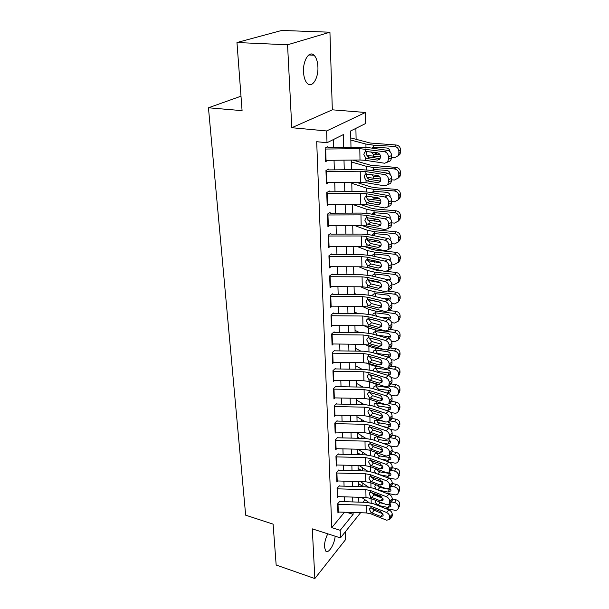 <?xml version="1.0" encoding="UTF-8"?>
<svg xmlns="http://www.w3.org/2000/svg" width="609" height="609" viewBox="0 0 609 609"><rect width="100%" height="100%" fill="white"/><g stroke="black" fill="none" stroke-linecap="round" stroke-linejoin="round"><path stroke-width="0.91" d="M327.802 533.842C325.541 538.257 324.43 542.649 324.475 547.019L325.663 550.97C328.335 554.289 334.539 544.507 335.156 536.209M317.906 66.921C317.632 61.486 316.345 57.589 314.054 55.229C309.349 50.258 302.78 60.519 303.518 71.999C303.838 77.366 305.117 81.187 307.347 83.456C312.143 88.427 318.545 78.211 317.906 66.921M240.997 96.192L208.453 107.785L245.663 515.184L273.098 524.128L276.166 565.038L314.838 578.55L345.585 539.589L345.341 531.779M208.453 107.785L242.077 110.655L236.97 42.523L281.746 30.45L329.933 32.216L287.555 44.784L291.795 127.715L326.614 130.95L365.43 112.482L365.598 123.528L350.632 130.973L350.99 147.279M291.795 127.715L332.324 109.818L329.933 32.216M332.324 109.818L365.43 112.482M362.88 486.576L362.812 483.226M362.576 470.909L362.515 467.75M362.256 454.786L362.203 451.977M361.936 438.351L361.891 435.915M361.609 421.595L361.571 419.54M361.282 404.505L361.244 402.853M360.939 387.08L360.916 385.84M360.589 369.305L360.574 368.498M356.531 161.157L356.509 160.038M356.105 139.309L355.892 128.354M236.97 42.523L287.555 44.784M339.822 501.26L337.622 503.856L337.942 513.052L338.779 512.047M339.297 485.754L337.082 488.304L337.409 497.675L338.277 496.655M338.764 469.942L336.526 472.462L336.861 482.001L337.759 480.981M338.223 453.842L335.955 456.308L336.297 466.037L337.234 465.002M337.675 437.422L335.384 439.843L335.726 449.762L336.701 448.711M337.112 420.682L334.798 423.057L335.148 433.166L336.16 432.108M336.533 403.615L334.196 405.937L334.554 416.251L335.612 415.178M335.947 386.205L333.587 388.473L333.953 398.994L335.064 397.905M335.353 368.445L332.963 370.66L333.336 381.394L334.501 380.298M334.744 350.335L332.324 352.489L332.704 363.436L333.93 362.325M334.12 331.844L331.677 333.938L332.065 345.113L333.351 343.986M333.488 312.973L331.014 314.998L331.41 326.409L332.765 325.267M332.841 293.705L330.337 295.662L330.74 307.317L332.179 306.16M332.179 274.035L329.644 275.923L330.063 287.821L331.585 286.649M331.502 253.938L328.936 255.75L329.362 267.907L330.991 266.719M330.816 233.407L328.213 235.143L328.654 247.566L330.398 246.356M330.108 212.434L327.482 214.086L327.924 226.776L329.804 225.551M329.385 190.998L326.728 192.558L327.178 205.53L329.21 204.289M328.647 169.074L325.952 170.55L326.416 183.819L328.632 182.548M343.674 147.363L343.347 134.604L327.018 142.727L316.688 141.699L331.783 527.645L344.488 512.23M344.549 501.679L344.405 496.845M344.077 486.188L343.918 481.156M343.59 470.392L343.43 465.162M343.095 454.306L342.928 448.863M342.585 437.901L342.418 432.245M342.075 421.177L341.893 415.3M341.55 404.132L341.36 398.027M341.017 386.738L340.819 380.397M340.469 369.001L340.264 362.416M339.913 350.906L339.7 344.062M339.342 332.438L339.129 325.328M338.764 313.589L338.535 306.205M338.17 294.345L337.934 286.679M337.569 274.689L337.325 266.734M336.952 254.623L336.693 246.356M336.32 234.115L336.054 225.536M335.673 213.165L335.399 204.259M335.019 191.751L334.729 182.502M334.341 169.865L334.044 160.258M333.656 147.477L333.412 139.545M327.893 146.662L325.168 148.048L325.64 161.613L328.068 160.319M360.551 512.74L340.454 537.907L312.303 528.863L314.838 578.55M340.454 537.907L340.195 530.31L353.129 514.308L353.083 512.504M331.783 527.645L340.195 530.31M327.018 142.727L326.614 130.95M362.88 502.242L364.936 499.707M351.279 160.091L351.492 169.713M351.766 182.38L351.972 191.645M352.253 204.175L352.451 213.104M352.725 225.497L352.916 234.1M353.182 246.363L353.365 254.638M353.639 266.772L353.814 274.75M354.08 286.755L354.248 294.436M354.514 306.319L354.674 313.719M354.933 325.48L355.093 332.605M355.351 344.245L355.504 351.104M355.755 362.629L355.907 369.229M356.158 380.648L356.295 386.997M356.547 398.301L356.684 404.422M356.927 415.612L357.057 421.497M357.308 432.58L357.43 438.244M357.673 449.221L357.795 454.672M358.039 465.55L358.153 470.787M358.389 481.559L358.503 486.599M358.739 497.271L358.846 502.12M352.809 501.938L352.687 497.096M352.413 486.424L352.284 481.392M352.002 470.62L351.865 465.383M351.591 454.52L351.446 449.069M351.165 438.099L351.02 432.443M350.731 421.359L350.586 415.483M350.297 404.3L350.137 398.187M349.848 386.89L349.68 380.541M349.391 369.138L349.216 362.538M348.919 351.02L348.744 344.169M348.447 332.529L348.264 325.419M347.96 313.665L347.769 306.274M347.465 294.398L347.267 286.725M346.955 274.728L346.749 266.757M346.437 254.631L346.224 246.363M345.904 234.107L345.684 225.513M345.364 213.135L345.136 204.213M344.816 191.69L344.572 182.434M344.252 169.774L344.001 160.159M346.551 512.298L353.129 514.308M325.206 149.045L359.805 148.649L384.485 151.71L387.606 150.362C390.019 150.986 391.351 152.714 391.595 155.546L388.489 156.916C388.238 154.077 386.898 152.341 384.485 151.71M327.924 147.545L360.147 147.172L368.711 147.675L387.606 150.362M325.602 160.342L360.003 160L365.712 160.365L384.545 163.227L387.514 162.123L388.496 159.223L388.489 156.916M366.588 151.23L366.138 153.049C366.321 154.937 367.219 156.224 368.833 156.909L369.419 157.061L367.113 158.538L377.443 160.091L379.955 158.995M388.496 159.223L391.602 157.845L391.595 155.546M391.602 157.845L390.613 160.73L388.07 161.872M380.153 158.66L369.419 157.061M367.113 158.538L365.674 157.921L363.855 154.488L364.441 152.433L365.575 151.451L377.374 152.76C379.285 153.262 380.351 154.64 380.556 156.901L379.765 159.231L377.443 160.091M366.976 155.478L380.556 156.84M391.602 157.571L394.457 157.754L398.316 155.653L398.857 153.521L400.539 152.06L399.999 154.184L398.164 155.904M350.83 140.055L365.918 144.067L373.332 145.14L394.449 146.426L396.162 145.003C398.826 145.444 400.288 147.043 400.547 149.806L400.539 152.06M350.784 137.908L370.211 143.024L396.162 145.003M380.016 154.793L373.439 154.298L370.889 151.816M371.589 148.086L374.01 147.211L386.54 147.987C388.603 148.314 389.775 149.555 390.057 151.694M400.547 149.806L398.865 151.253L398.857 153.521M398.865 151.253C398.598 148.482 397.129 146.868 394.449 146.426M375.228 152.524L378.417 153.118M325.99 171.517L360.208 171.22L365.88 171.609L384.606 174.6L387.697 173.169C390.08 173.816 391.397 175.529 391.64 178.3L388.565 179.762C388.314 176.983 386.997 175.263 384.606 174.6M328.677 169.911L360.543 169.629L369.008 170.2L387.697 173.169M326.378 182.563L360.406 182.312L366.039 182.723L384.667 185.852L387.651 184.771L388.572 182.015L388.565 179.762M366.824 173.816L366.466 175.415C366.648 177.265 367.531 178.536 369.13 179.229L369.709 179.389L367.433 180.972L377.641 182.67L380.26 181.436M388.572 182.015L391.648 180.546L391.64 178.3M391.648 180.546L390.719 183.286L388.375 184.42M380.404 181.155L369.709 179.389M367.433 180.972L366.009 180.34L364.205 176.953L364.753 175.004L365.91 174.014L377.58 175.499C379.468 176.024 380.518 177.394 380.724 179.602L379.986 181.825L377.641 182.67M326.759 193.487L360.597 193.289L366.207 193.715L384.728 196.973L387.781 195.451C390.141 196.136 391.442 197.826 391.686 200.544L388.641 202.089C388.397 199.364 387.088 197.659 384.728 196.973M329.416 191.789L360.931 191.591L369.305 192.231L387.781 195.451M327.14 204.297L360.787 204.137L366.367 204.586L384.789 207.973L387.788 206.908L388.649 204.289L388.641 202.089M367.06 195.892L366.785 197.293C366.961 199.097 367.844 200.353 369.419 201.061L369.99 201.221L367.737 202.896L377.846 204.738L380.541 203.376M388.649 204.289L391.686 202.736L391.686 200.544M391.686 202.736L390.818 205.347L388.664 206.459M380.648 203.147L369.99 201.221M367.737 202.896L366.336 202.257L364.555 198.922L365.065 197.072L366.237 196.068L377.778 197.727C379.651 198.275 380.686 199.63 380.891 201.792L380.191 203.908L377.846 204.738M327.513 214.985L360.977 214.87L366.527 215.342L384.85 218.852L387.864 217.246C390.202 217.946 391.48 219.628 391.724 222.285L388.717 223.914C388.473 221.25 387.187 219.56 384.85 218.852M330.131 213.188L361.304 213.074L369.587 213.774L387.864 217.246M327.878 225.551L361.167 225.482L366.687 225.977L384.903 229.601L387.918 228.565L388.717 223.914M367.303 217.489L367.098 218.684L370.272 222.582L368.042 224.34L378.037 226.32L380.8 224.835M388.725 226.068L391.732 224.432L391.724 222.285M391.732 224.432L390.909 226.921L388.93 228.002M380.869 224.66L370.272 222.582M368.042 224.34L366.648 223.693L364.89 220.405L365.37 218.646L366.565 217.641L377.976 219.468C379.826 220.032 380.853 221.371 381.051 223.495L380.397 225.505L378.037 226.32M328.243 236.01L361.358 235.98L366.839 236.49L384.964 240.243L387.948 238.553C390.255 239.284 391.526 240.951 391.762 243.554L388.793 245.26C388.55 242.648 387.278 240.974 384.964 240.243M330.839 234.122L361.677 234.084L369.869 234.846L387.948 238.553M328.609 246.348L361.54 246.363L366.999 246.896L385.025 250.756L388.04 249.743L388.793 245.26M367.554 238.606L367.402 239.619L370.538 243.478L368.338 245.328L378.227 247.429L381.036 245.83M388.801 247.368L391.77 245.655L391.762 243.554M391.77 245.655L391.001 248.023L389.189 249.081M381.074 245.701L370.538 243.478M368.338 245.328L366.961 244.666L365.225 241.423L365.666 239.756L366.877 238.743L378.166 240.722C379.993 241.309 381.013 242.641 381.211 244.719L380.595 246.637L378.227 247.429M367.044 177.432L380.678 179M391.64 179.822L394.465 180.028L398.316 177.95L398.819 175.932L400.486 174.372L399.984 176.382L398.263 178.049M351.317 161.933L366.245 166.31L373.583 167.49L394.457 168.959L396.147 167.429C398.788 167.886 400.235 169.462 400.494 172.164L400.486 174.372M352.809 160.076L370.485 165.206L396.147 167.429M379.833 176.968L373.682 176.45L371.368 174.501M373.583 167.49L373.606 169.538L371.627 170.604L374.253 169.523L386.639 170.406C388.74 170.771 389.905 172.035 390.118 174.197L390.11 174.494M400.494 172.164L398.826 173.717L398.819 175.932M398.826 173.717C398.56 171 397.106 169.416 394.457 168.959M374.078 169.515L373.66 170.771M367.166 198.907L380.724 200.666M391.686 201.579L394.48 201.815L398.316 199.76L398.781 197.849L400.425 196.189L399.961 198.092L398.385 199.683M351.789 183.339L366.565 188.067L373.819 189.346L394.472 190.982L396.139 189.361C398.75 189.825 400.182 191.386 400.433 194.027L400.425 196.189M356.372 182.342L370.759 186.894L375.586 187.747L396.139 189.361M379.506 198.633L373.918 198.115L371.939 196.692M373.675 191.378L371.855 192.414L374.482 191.348L386.738 192.322C388.816 192.703 389.966 193.944 390.179 196.068L390.11 196.737M400.433 194.027L398.788 195.679L398.781 197.849M398.788 195.679C398.53 193.023 397.091 191.454 394.472 190.982M374.231 191.333L373.865 192.916M367.334 219.925L380.701 221.851M391.724 222.871L394.487 223.122L398.316 221.097L398.743 219.286L400.372 217.535L399.946 219.339L398.575 220.808M352.253 204.297L366.877 209.351L374.055 210.729L394.48 212.526L396.132 210.813C398.712 211.293 400.128 212.83 400.379 215.419L400.372 217.535M359.394 204.144L371.026 208.126L375.799 209.039L396.132 210.813M378.889 219.796L374.147 219.309L372.655 218.441M373.728 212.747L372.076 213.751L374.71 212.693L386.829 213.767C388.892 214.155 390.026 215.38 390.232 217.459L390.08 218.456M400.379 215.419L398.75 217.162L398.743 219.286M398.75 217.162C398.492 214.558 397.068 213.013 394.48 212.526M374.383 212.678L374.093 214.079M367.531 240.502L380.587 242.572M391.762 243.691L394.495 243.973L398.309 241.971L398.712 240.251L400.319 238.416L399.923 240.129L398.735 241.484M354.56 225.497L367.181 230.179L374.284 231.656L394.495 233.605L396.124 231.801C398.674 232.295 400.075 233.81 400.326 236.345L400.319 238.416M362.005 225.49L371.284 228.9L376.012 229.875L396.124 231.801M373.797 233.658L372.297 234.632L374.307 233.574L386.928 234.739C388.961 235.143 390.08 236.353 390.293 238.385L390.026 239.664M400.326 236.345L398.712 238.172L398.712 240.251M398.712 238.172C398.461 235.63 397.053 234.1 394.495 233.605M375.936 240.258L374.375 240.045L374.398 241.948M389.768 239.444L390.156 239.307M374.55 233.559L374.474 235.79M328.967 256.587L361.723 256.633L367.151 257.188L385.078 261.162L388.032 259.404C390.316 260.157 391.572 261.809 391.808 264.359L388.869 266.141C388.626 263.575 387.362 261.923 385.078 261.162M331.524 254.615L362.035 254.653L370.143 255.468L388.032 259.404M329.324 266.704L361.898 266.795L367.303 267.366L385.132 271.454L388.154 270.465L388.869 266.141M367.707 260.104L370.805 263.925L368.635 265.851L378.41 268.082L381.249 266.384M388.869 268.204L391.808 266.415L391.808 264.359M391.808 266.415L391.085 268.676L389.417 269.688M381.272 266.285L370.805 263.925M368.635 265.851L367.273 265.189L365.552 261.992L365.963 260.401L367.181 259.388L378.356 261.52C380.161 262.121 381.165 263.446 381.363 265.478L380.785 267.305L378.41 268.082M367.76 260.644L380.374 262.837M391.793 264.078L394.503 264.375L398.301 262.403L398.674 260.774L400.265 258.855L398.865 261.725M356.859 246.363L367.478 250.565L374.512 252.134L394.503 254.227L396.116 252.339C398.644 252.849 400.029 254.341 400.273 256.831L400.265 258.855M364.624 246.523L371.536 249.233L376.217 250.269L396.116 252.339M372.099 255.902L372.51 255.064L374.535 254.014L387.012 255.27C389.029 255.681 390.141 256.884 390.346 258.871L389.935 260.393M400.273 256.831L398.674 258.741L398.674 260.774M398.674 258.741C398.431 256.244 397.038 254.737 394.503 254.227M389.174 259.853L390.255 259.617M374.718 254.006L374.87 256.511M329.675 276.722L362.081 276.851L367.455 277.445L385.192 281.632L388.108 279.805C390.369 280.582 391.61 282.218 391.846 284.715L388.938 286.565C388.702 284.053 387.453 282.409 385.192 281.632M332.202 274.674L362.385 274.781L370.417 275.656L388.108 279.805M330.017 286.633L362.256 286.801L367.6 287.41L385.246 291.703L388.268 290.744L388.938 286.565M367.996 280.155L371.064 283.939L368.917 285.948L378.592 288.293L381.447 286.496M388.945 288.582L391.846 286.725L391.846 284.715M391.846 286.725L391.168 288.879L389.638 289.861M381.455 286.436L371.064 283.939M368.917 285.948L367.57 285.271L365.864 282.119L366.26 280.604L367.486 279.6L378.539 281.868C380.328 282.492 381.318 283.802 381.516 285.796L380.968 287.539L378.592 288.293M368.011 280.384L380.016 282.652M391.793 284.022L394.518 284.342L398.286 282.409L398.636 280.856L400.22 278.861L398.971 281.548M353.799 274.256L354.963 274.758M358.876 266.788L367.775 270.525L374.733 272.177L394.51 274.408L396.109 272.444C398.606 272.961 399.976 274.438 400.22 276.882L400.22 278.861M367.798 267.48L376.415 270.236L383.091 270.982M386.814 271.401L396.109 272.444M372.282 276.09L372.723 275.062L374.748 274.02L387.103 275.367C389.098 275.786 390.194 276.973 390.399 278.922L389.821 280.658M400.22 276.882L398.644 278.869L398.636 280.856M398.644 278.869C398.393 276.425 397.015 274.933 394.51 274.408M386.745 279.485L390.346 279.501M374.885 274.012L375.334 276.813M330.36 296.438L362.431 296.644L367.745 297.268L385.299 301.661L388.192 299.773C390.422 300.564 391.648 302.186 391.884 304.637L389.006 306.555C388.77 304.097 387.537 302.467 385.299 301.661M332.864 294.314L362.736 294.49L370.675 295.418L388.192 299.773M330.702 306.144L362.606 306.38L367.889 307.027L385.352 311.519L388.375 310.59L389.006 306.555M368.285 299.788L371.323 303.533L369.199 305.619L378.775 308.07L381.622 306.19L371.323 303.533M389.014 308.527L391.884 306.609L391.884 304.637M391.884 306.609L391.244 308.664L389.844 309.6M369.199 305.619L367.859 304.934L366.176 301.82L366.542 300.374L367.783 299.377L378.714 301.79C380.488 302.422 381.47 303.724 381.66 305.672L381.15 307.339L378.775 308.07M368.285 299.727L379.308 302.003M391.747 303.548L394.525 303.899L398.278 302.003L398.606 300.519L400.166 298.448L399.055 300.968M354.225 293.332L356.691 294.452M360.673 286.793L368.064 290.067L374.946 291.81L394.518 294.17L396.101 292.13C398.575 292.663 399.93 294.117 400.174 296.507L400.166 298.448M371.239 288.293L378.143 289.975M387.887 291.14L396.101 292.13M372.48 295.867L372.936 294.642L374.969 293.607L387.195 295.038C389.159 295.472 390.247 296.636 390.453 298.547L389.676 300.473M400.174 296.507L398.606 298.577L398.606 300.519M398.606 298.577C398.362 296.18 396.999 294.71 394.518 294.17M382.894 298.456L390.422 298.973M375.06 293.607L375.928 296.72M331.037 315.744L362.774 316.018L368.034 316.68L385.406 321.27L388.268 319.314C390.476 320.128 391.694 321.735 391.914 324.14L389.075 326.119C388.846 323.706 387.621 322.092 385.406 321.27M333.511 313.544L363.071 313.787L370.934 314.762L388.268 319.314M331.372 325.252L362.941 325.556L368.179 326.234L385.459 330.923L388.481 330.025L389.075 326.119M368.567 319.017L371.574 322.724L369.473 324.879L378.95 327.436L381.79 325.48L371.574 322.724M389.082 328.053L391.922 326.066L391.914 324.14M391.922 326.066L391.321 328.03L390.034 328.929M369.473 324.879L368.148 324.186L366.481 321.118L366.824 319.74L368.064 318.743L378.889 321.286C380.648 321.94 381.615 323.219 381.805 325.137L381.325 326.736L378.95 327.436M368.582 318.69L376.583 320.669M391.663 322.671L394.533 323.044L398.263 321.187L400.121 317.632L399.123 319.991M354.636 312.021L358.244 313.749M362.271 306.38L368.338 309.212L375.159 311.032L394.533 313.521L396.094 311.405C398.545 311.945 399.885 313.391 400.121 315.728L400.121 317.632M388.595 310.445L396.094 311.405M372.7 315.226L373.142 313.818L375.174 312.798L387.278 314.305C389.227 314.746 390.3 315.896 390.506 317.769L389.486 319.862M400.121 315.728L398.575 317.868L398.575 319.778M398.575 317.868C398.332 315.523 396.984 314.069 394.533 313.521M379.574 317.03L390.491 318.058M375.243 312.79L376.491 316.071M331.699 334.653L363.109 334.996L368.323 335.688L385.512 340.469L388.336 338.452C390.529 339.282 391.732 340.88 391.952 343.232L389.143 345.273C388.915 342.913 387.705 341.306 385.512 340.469M334.143 332.385L363.406 332.689L371.185 333.717L388.336 338.452M332.027 343.963L363.276 344.344L368.46 345.044L385.566 349.916L388.58 349.056L389.143 345.273M368.841 337.843L371.817 341.52L369.739 343.742L379.118 346.399L381.942 344.374L371.817 341.52M389.143 347.168L391.96 345.12L391.952 343.232M391.96 345.12L391.389 347.001L390.209 347.861M369.739 343.742L368.43 343.042L366.778 340.012L367.105 338.695L368.354 337.713L379.064 340.378C380.8 341.04 381.759 342.319 381.95 344.199L381.493 345.722L379.118 346.399M391.549 341.383L394.541 341.801L398.256 339.982L400.067 336.419L399.177 338.634M371.026 338.132L372.959 338.673M355.047 330.344L359.653 332.651M363.733 325.579L368.62 327.969L375.365 329.865L394.541 332.476L396.086 330.284C398.507 330.839 399.839 332.263 400.075 334.562L400.067 336.419M389.395 329.378L396.086 330.284M372.929 334.059L373.347 332.598L375.38 331.593L387.362 333.176C389.288 333.625 390.354 334.767 390.552 336.602L389.25 338.825M400.075 334.562L398.545 336.769L398.537 338.634M398.545 336.769C398.301 334.463 396.969 333.032 394.541 332.476M375.395 332.034L377.07 334.958L378.524 335.49L390.552 336.747M332.347 353.182L363.444 353.585L368.597 354.309L385.611 359.272L388.413 357.194C390.575 358.046 391.77 359.622 391.99 361.936L389.204 364.03C388.976 361.716 387.781 360.125 385.611 359.272M334.76 350.837L363.733 351.21L371.429 352.276L388.413 357.194M332.666 362.302L363.603 362.743L368.734 363.482L385.664 368.521L388.671 367.691L389.204 364.03M369.107 356.295L372.053 359.934L369.998 362.218L379.285 364.974L382.087 362.895L372.053 359.934M389.212 365.887L391.99 363.786L391.99 361.936M391.99 363.786L391.458 365.583L390.377 366.397M369.998 362.218L368.704 361.51L367.075 358.526L367.379 357.27L368.628 356.295L379.232 359.074C380.952 359.752 381.904 361.015 382.087 362.865L381.653 364.319L379.285 364.974M391.389 359.713L394.548 360.178L398.24 358.397L400.022 354.834L399.222 356.904M355.443 348.302L360.931 351.172M365.164 344.443L368.887 346.346L375.57 348.31L384.355 349.574M387.164 349.977L394.548 351.043L396.086 348.782C398.476 349.353 399.793 350.761 400.029 353.007L400.022 354.834M390.11 347.929L396.086 348.782M373.157 352.398L373.553 350.997L375.586 350.008L387.438 351.667C389.349 352.116 390.407 353.25 390.605 355.047L390.384 356.098L388.93 357.384M400.029 353.007L398.514 355.283L398.507 357.11M398.514 355.283C398.271 353.022 396.954 351.606 394.548 351.043M375.593 350.312L377.253 353.197L378.691 353.73L390.605 355.07M332.986 371.33L363.763 371.802L368.871 372.556L385.718 377.687L388.481 375.555C390.628 376.423 391.808 377.991 392.029 380.252L389.265 382.406C389.044 380.13 387.857 378.562 385.718 377.687M335.369 368.925L364.053 369.351L371.673 370.47L388.481 375.555M333.298 380.267L363.923 380.77L369.001 381.538L385.763 386.753L388.763 385.946L389.265 382.406M369.374 374.444L372.289 377.976L370.257 380.32L379.453 383.175L382.224 381.036L372.289 377.976M389.273 384.226L392.029 382.064L392.029 380.252M392.029 382.064L391.518 383.784L390.529 384.561M370.257 380.32L368.97 379.613L367.356 376.659L367.646 375.456L368.894 374.497L379.399 377.39C381.097 378.082 382.041 379.338 382.224 381.15L381.813 382.543L379.453 383.175M391.191 377.671L394.563 378.189C396.299 378.379 397.525 377.793 398.225 376.438L398.476 375.22L399.976 372.875L399.253 374.824M355.831 365.91L362.096 369.32M366.595 362.994L369.153 364.357L375.768 366.39L381.333 367.235M388.093 368.255L394.556 369.229L396.078 366.915C398.446 367.486 399.748 368.879 399.984 371.087L399.976 372.875M390.75 366.116L396.078 366.915M373.378 370.371L373.751 369.031L375.783 368.049L387.522 369.785C389.41 370.242 390.46 371.361 390.651 373.127L390.445 374.124L388.397 375.525M399.984 371.087L398.476 373.424L398.476 375.22M398.476 373.424C398.248 371.208 396.939 369.808 394.556 369.229M375.791 368.232L377.435 371.079L378.859 371.612L390.651 373.02M333.603 389.121L364.083 389.653L369.138 390.43L385.809 395.721L388.557 393.536C390.674 394.426 391.838 395.979 392.059 398.202L389.334 400.41C389.113 398.179 387.941 396.619 385.809 395.721M335.962 386.654L364.365 387.134L371.909 388.291L388.557 393.536M333.915 397.883L364.235 398.446L369.267 399.238L385.862 404.604L388.854 403.843L389.334 400.41M369.648 392.295L372.518 395.667L370.508 398.065L379.613 401.004L382.345 398.819L372.518 395.667M389.334 402.191L392.059 399.976L392.059 398.202M392.059 399.976L391.579 401.628L390.674 402.359M370.508 398.065L369.237 397.35L367.638 394.434L367.912 393.285L369.161 392.333L379.559 395.332C381.242 396.04 382.178 397.289 382.353 399.062L381.965 400.402L379.613 401.004M390.948 395.256L394.571 395.842C396.307 396.04 397.517 395.469 398.21 394.13L398.446 392.957L399.93 390.559L399.283 392.386M356.212 383.183L363.17 387.118M368.095 381.287L375.959 384.112L378.669 384.545M388.633 386.121L394.563 387.058L396.071 384.682C398.415 385.261 399.702 386.639 399.938 388.808L399.93 390.559M391.328 383.936L396.071 384.682M373.743 388.869L373.949 386.707L375.981 385.741L387.598 387.537C389.471 388.009 390.506 389.105 390.696 390.841L390.498 391.8L386.974 393.041M399.938 388.808L398.446 391.199L398.446 392.957M398.446 391.199C398.217 389.029 396.923 387.644 394.563 387.058M375.981 385.794L377.61 388.603L379.026 389.136L390.689 390.628M390.635 412.476L394.579 413.146C396.314 413.351 397.517 412.795 398.195 411.471L398.415 410.352L399.885 407.893L399.298 409.621M356.585 400.121L364.159 404.559M369.808 399.413L376.309 401.514M389.113 403.63L394.571 404.536L396.063 402.1C398.385 402.694 399.664 404.049 399.892 406.173L399.885 407.893M391.732 401.384L396.063 402.1M374.048 406.393L374.147 404.033L376.172 403.082L386.19 404.696M399.892 406.173L398.415 408.631L398.415 410.352M398.415 408.631C398.187 406.492 396.908 405.13 394.571 404.536M385.055 410.002L387.705 410.443L390.559 409.126L390.742 408.205C390.552 406.507 389.532 405.419 387.674 404.947L386.593 404.764M376.149 401.491L376.172 403.082L377.786 405.784L390.727 407.885M390.247 429.345L394.586 430.106C396.314 430.327 397.51 429.787 398.172 428.47L399.306 426.513M356.958 416.739L365.073 421.664M389.615 420.811L394.579 421.664L396.056 419.175C398.355 419.776 399.618 421.116 399.847 423.209L399.839 424.892M391.952 418.474L396.056 419.175M374.383 423.582L374.337 421.017L376.354 420.088L383.472 421.276M399.847 423.209L398.393 425.714L398.385 427.404M398.393 425.714C398.164 423.62 396.893 422.273 394.579 421.664M388.078 422.083C389.745 422.661 390.643 423.712 390.788 425.242L390.613 426.117L387.773 427.404L383.343 426.627M376.339 418.878L376.354 420.088L377.953 422.638L390.75 424.816M334.219 406.561L364.395 407.147L369.397 407.954L385.908 413.404L388.626 411.166C390.719 412.065 391.876 413.61 392.089 415.795L389.395 418.048C389.174 415.856 388.009 414.31 385.908 413.404M336.549 404.033L364.669 404.574L372.145 405.769L388.626 411.166M334.516 415.148L364.547 415.764L369.526 416.586L385.954 422.106L388.938 421.375L389.395 418.048M369.914 409.788L372.746 413.001L370.752 415.46L379.765 418.474L382.46 416.259M389.395 419.791L392.097 417.53L392.089 415.795M392.097 417.53L391.64 419.114L390.811 419.807M382.46 416.229L372.746 413.001M370.752 415.46L369.496 414.729L367.912 411.859L368.171 410.755L369.427 409.819L379.719 412.925C381.386 413.64 382.307 414.874 382.49 416.617L382.117 417.903L379.765 418.474M334.813 423.651L364.7 424.298L369.655 425.128L386.007 430.73L388.687 428.447C390.765 429.36 391.914 430.89 392.127 433.029L389.456 435.336C389.235 433.182 388.085 431.652 386.007 430.73M337.12 421.078L364.966 421.664L372.373 422.897L388.687 428.447M335.11 432.078L364.844 432.748L369.777 433.593L386.053 439.264L389.022 438.564L389.456 435.336M370.181 426.939L372.967 430L370.995 432.504L379.925 435.61L382.574 433.357M389.456 437.041L392.127 434.735L392.127 433.029M392.127 434.735L390.932 436.912M382.566 433.311L372.967 430M370.995 432.504L369.754 431.781L368.186 428.942L368.422 427.883L369.678 426.962L379.871 430.16C381.523 430.898 382.437 432.116 382.612 433.829L382.269 435.054L379.925 435.61M335.399 440.421L364.997 441.122L369.899 441.974L386.098 447.714L388.755 445.385C390.811 446.313 391.945 447.828 392.158 449.937L389.509 452.281C389.296 450.173 388.161 448.65 386.098 447.714M337.683 437.787L365.263 438.427L372.594 439.698L388.755 445.385M335.688 448.681L365.141 449.404L370.028 450.272L386.144 456.08L389.105 455.41L389.509 452.281M370.455 443.755L373.188 446.663L371.231 449.229L380.077 452.403L382.68 450.127M389.516 453.956L392.158 451.604L392.158 449.937M392.158 451.604L391.047 453.682M382.665 450.051L373.188 446.663M371.231 449.229L369.998 448.49L368.445 445.689L368.673 444.677L369.929 443.771L380.024 447.067C381.66 447.805 382.566 449.016 382.741 450.698L382.406 451.878L380.077 452.403M389.714 445.857L394.594 446.747C396.322 446.976 397.51 446.45 398.157 445.149L399.314 443.093M357.316 433.052L365.94 438.45M390.072 437.658L394.586 438.465L396.048 435.922C398.332 436.531 399.58 437.863 399.801 439.911L399.801 441.563M392.089 435.222L396.048 435.922M357.049 420.971L357.94 421.512M374.741 440.452L374.223 438.807L374.527 437.681L376.537 436.767L381.12 437.544M399.801 439.911L398.362 442.469L398.355 444.128M398.362 442.469C398.134 440.414 396.878 439.081 394.586 438.465M388.626 438.99L390.833 441.936L390.674 442.781L387.849 444.037L381.813 442.941M376.529 435.945L378.12 439.173L379.491 439.713L390.78 441.418M335.978 456.864L365.286 457.61L370.15 458.493L386.19 464.363L388.824 461.995C390.856 462.939 391.983 464.439 392.188 466.509L389.57 468.9C389.357 466.821 388.23 465.314 386.19 464.363M338.239 454.185L365.552 454.862L372.815 456.171L388.824 461.995M336.259 464.964L365.43 465.74L370.272 466.631L386.235 472.569L389.181 471.937L389.57 468.9M370.729 460.252L373.401 463.015L371.467 465.626L380.222 468.877L382.779 466.578M389.577 470.544L392.196 468.146L392.188 466.509M392.196 468.146L391.153 470.133M382.749 466.464L373.401 463.015M371.467 465.626L370.242 464.888L368.704 462.117L368.925 461.15L370.173 460.252L380.176 463.639L382.863 467.24L382.551 468.374L380.222 468.877M388.709 461.957L394.602 463.068C396.322 463.312 397.502 462.787 398.141 461.508L399.314 459.361M357.947 449.229L366.763 454.923M390.483 454.185L394.594 454.946L396.048 452.358C398.301 452.967 399.542 454.284 399.763 456.293L399.755 457.915M381.714 449.708L382.619 449.876M392.158 451.642L396.048 452.358M357.407 437.041L359.386 438.29M375.144 457.016L374.428 455.106L374.71 454.025L376.72 453.126L379.019 453.515M399.763 456.293L398.332 458.904L398.332 460.526M398.332 458.904C398.111 456.887 396.862 455.562 394.594 454.946M388.999 455.555L390.879 458.318L390.719 459.125L387.918 460.351L380.435 458.942M376.75 453.134L378.28 455.395L379.643 455.928L390.795 457.709M336.541 472.995L365.575 473.794L370.386 474.693L386.273 480.699L388.885 478.286C390.902 479.237 392.013 480.729 392.219 482.762L389.623 485.19C389.417 483.158 388.298 481.658 386.273 480.699M338.779 470.262L365.834 470.993L373.028 472.333L388.885 478.286M336.823 480.943L365.72 481.765L370.508 482.678L386.319 488.745L389.258 488.144L389.623 485.19M370.995 476.428L373.606 479.055L371.696 481.711L380.366 485.03L382.878 482.716M389.631 486.804L392.226 484.368L392.219 482.762M392.226 484.368L391.26 486.264M382.833 482.564L373.606 479.055M371.696 481.711L370.485 480.965L368.963 478.232L369.168 477.304L370.417 476.421L380.32 479.892L382.985 483.47L382.688 484.558L380.366 485.03M387.08 477.608L394.609 479.077C396.33 479.329 397.494 478.826 398.119 477.555L399.306 475.324M359.249 465.581L367.554 471.1M390.871 470.392L394.602 471.107L396.04 468.473C398.271 469.09 399.504 470.392 399.717 472.371L399.717 473.954M379.765 465.367L382.543 465.893M392.188 467.735L396.04 468.473M357.749 452.814L360.718 454.748M371.749 461.911L373.5 463.053M375.616 473.3L374.626 471.1L374.893 470.057L377.177 469.204M399.717 472.371L398.301 475.02L398.301 476.619M398.301 475.02C398.08 473.041 396.847 471.739 394.602 471.107M389.318 471.815L390.925 474.388L390.772 475.165L387.994 476.36L379.194 474.647M376.948 469.181L378.44 471.305L379.788 471.846L390.811 473.688M337.097 488.821L365.857 489.666L370.63 490.588L386.365 496.716L388.945 494.264C390.948 495.231 392.044 496.708 392.249 498.702L389.684 501.177C389.471 499.174 388.367 497.69 386.365 496.716M339.304 486.043L366.116 486.819L373.241 488.19L388.945 494.264M337.371 496.624L365.994 497.492L370.744 498.428L386.403 504.61L389.334 504.046L389.684 501.177M371.269 492.308L373.812 494.797L371.916 497.492L380.511 500.88L382.97 498.55M389.684 502.752L392.257 500.286L392.249 498.702M392.257 500.286L391.351 502.098M382.901 498.352L373.812 494.797M371.916 497.492L370.721 496.746L369.214 494.044L369.404 493.153L370.653 492.285L380.465 495.84L383.099 499.388L382.817 500.431L380.511 500.88M385.604 492.97L394.617 494.79C396.33 495.048 397.494 494.561 398.103 493.305L399.298 490.999M360.459 481.62L368.308 486.987M391.222 486.302L394.609 486.972L396.033 484.284C398.248 484.916 399.466 486.203 399.679 488.136L399.679 489.697M377.938 480.707L382.361 481.59M392.219 483.538L396.033 484.284M371.353 477.174L375.03 479.603M358.1 468.306L361.959 470.886M376.24 489.347L374.817 486.797L375.075 485.792L376.385 484.977M399.679 488.136L398.278 490.839L398.271 492.407M398.278 490.839C398.058 488.89 396.84 487.603 394.609 486.972M389.631 487.794L390.963 490.161L390.826 490.9L388.062 492.072L378.082 490.062M377.245 485.266L378.6 486.926L379.932 487.466L386.319 488.745M387.537 488.989L390.826 489.37M337.637 504.351L366.131 505.249L370.858 506.186L386.449 512.428L389.006 509.946C390.986 510.921 392.082 512.39 392.28 514.346L389.737 516.851C389.532 514.887 388.435 513.417 386.449 512.428M339.83 501.534L366.39 502.349L373.446 503.75L389.006 509.946M337.911 512.009L366.268 512.923L370.972 513.882L386.494 520.177L389.402 519.644L389.737 516.851M371.551 507.898L374.01 510.243L372.137 512.976L380.648 516.424L383.053 514.095M389.737 518.404L392.287 515.899L392.28 514.346M392.287 515.899L391.442 517.627M382.962 513.844L374.01 510.243M372.137 512.976L370.95 512.23L369.457 509.558L369.64 508.698L370.881 507.853L380.61 511.484L383.221 515.001L382.947 516.006L380.648 516.424M384.264 508.058L394.624 510.213C396.33 510.479 397.487 509.999 398.088 508.766L399.291 506.376M361.594 497.363L369.039 502.585M391.549 501.907L394.617 502.539L396.025 499.806C398.217 500.446 399.428 501.709 399.641 503.62L399.633 505.15M371.292 492.354L374.611 494.637L382.049 496.959M392.249 499.037L396.025 499.806M358.435 483.516L363.116 486.736M389.912 503.491L390.871 506.345L388.131 507.487L377.831 505.348L375.007 502.197L376.118 500.545M399.641 503.62L398.248 506.361L398.248 507.898M398.248 506.361C398.035 504.45 396.824 503.171 394.617 502.539M377.687 501.169L380.077 502.806L383.739 503.559M388.755 504.595L390.833 504.762M365.575 151.451L365.537 148.992M365.712 160.365L365.674 157.921M360.003 160L359.805 148.649M326.051 160.342L325.655 149.038M373.332 145.14L373.355 147.233M365.918 144.067L365.971 147.37M373.439 154.298L373.462 156.376M376.834 153.019L374.086 154.404M365.91 174.014L365.88 171.609M366.039 182.723L366.009 180.34M360.406 182.312L360.208 171.22M326.827 182.563L326.439 171.517M366.237 196.068L366.207 193.715M366.367 204.586L366.336 202.257M360.787 204.137L360.597 193.289M327.581 204.297L327.2 193.487M366.565 217.641L366.527 215.342M366.687 225.977L366.648 223.693M361.167 225.482L360.977 214.87M328.32 225.558L327.954 214.985M366.877 238.743L366.839 236.49M366.999 246.896L366.961 244.666M361.54 246.363L361.358 235.98M329.043 246.356L328.685 236.01M366.245 166.31L366.298 169.865M373.682 176.45L373.705 178.483M376.568 175.339L374.329 176.557M373.819 189.346L373.842 191.355M366.565 188.067L366.618 191.858M373.918 198.115L373.941 200.102M375.959 197.407L374.558 198.229M374.055 210.729L374.078 212.693M366.877 209.351L366.938 213.371M374.147 219.309L374.17 221.25M375.487 218.989L374.786 219.423M374.284 231.656L374.307 233.574M367.181 230.179L367.242 234.419M367.181 259.388L367.151 257.188M367.303 267.366L367.273 265.189M361.898 266.795L361.723 256.633M329.751 266.712L329.4 256.587M374.512 252.134L374.535 254.014M367.478 250.565L367.547 255.011M374.604 260.682L374.619 262.213M367.486 279.6L367.455 277.445M367.6 287.41L367.57 285.271M362.256 286.801L362.081 276.851M330.443 286.641L330.101 276.73M374.733 272.177L374.748 274.02M367.775 270.525L367.844 275.177M374.824 280.993L374.839 282.043M367.783 299.377L367.745 297.268M367.889 307.027L367.859 304.934M362.606 306.38L362.431 296.644M331.121 306.152L330.786 296.446M374.946 291.81L374.969 293.607M368.064 290.067L368.133 294.908M375.045 300.861L375.053 301.47M388.336 299.811L388.824 299.186M368.064 318.743L368.034 316.68M368.179 326.234L368.148 324.186M362.941 325.556L362.774 316.018M331.783 325.259L331.456 315.751M375.159 311.032L375.174 312.798M368.338 309.212L368.415 314.236M388.131 319.276L388.892 318.248M368.354 337.713L368.323 335.688M368.46 345.044L368.43 343.042M363.276 344.344L363.109 334.996M332.438 343.971L332.111 334.661M375.365 329.865L375.38 331.593M368.62 327.969L368.696 333.161M387.948 338.345L388.961 336.929M368.628 356.295L368.597 354.309M368.734 363.482L368.704 361.51M363.603 362.743L363.444 353.585M333.077 362.309L332.758 353.19M375.57 348.31L375.586 350.008M368.887 346.346L368.963 351.705M387.804 357.019L389.022 355.237M378.691 353.73L378.128 354.217M368.894 374.497L368.871 372.556M369.001 381.538L368.97 379.613M363.923 380.77L363.763 371.802M333.702 380.282L333.389 371.345M375.768 366.39L375.783 368.049M369.153 364.357L369.229 369.869M387.674 375.304L389.09 373.172M378.859 371.612L377.999 372.381M369.161 392.333L369.138 390.43M369.267 399.238L369.237 397.35M364.235 398.446L364.083 389.653M334.311 397.898L334.006 389.136M375.959 384.112L375.981 385.741M369.412 382.018L369.496 387.674M387.621 393.148L389.151 390.757M379.026 389.136L377.9 390.179M369.663 399.367L369.747 405.13M387.705 410.443L389.212 408M379.186 406.325L377.824 407.627M369.922 416.716L369.998 422.243M387.773 427.404L389.273 424.907M379.338 423.179L377.77 424.732M369.427 409.819L369.397 407.954M369.526 416.586L369.496 414.729M364.547 415.764L364.395 407.147M334.912 415.163L334.615 406.568M369.678 426.962L369.655 425.128M369.777 433.593L369.754 431.781M364.844 432.748L364.7 424.298M335.498 432.093L335.209 423.666M369.929 443.771L369.899 441.974M370.028 450.272L369.998 448.49M365.141 449.404L364.997 441.122M336.077 448.696L335.795 440.436M370.165 433.73L370.249 439.02M387.849 444.037L389.334 441.487M379.491 439.713L377.732 441.502M370.173 460.252L370.15 458.493M370.272 466.631L370.242 464.888M365.43 465.74L365.286 457.61M336.648 464.987L336.366 456.879M376.712 452.685L376.72 453.126M370.417 450.409L370.485 455.486M387.918 460.351L389.387 457.755M379.643 455.928L377.717 457.953M370.417 476.421L370.386 474.693M370.508 482.678L370.485 480.965M365.72 481.765L365.575 473.794M337.203 480.965L336.922 473.01M370.653 466.776L370.721 471.632M387.994 476.36L389.448 473.718M379.788 471.846L377.709 474.091M370.653 492.285L370.63 490.588M370.744 498.428L370.721 496.746M365.994 497.492L365.857 489.666M337.744 496.639L337.477 488.837M370.889 482.823L370.957 487.474M388.062 492.072L389.501 489.377M379.932 487.466L377.717 489.925M370.881 507.853L370.858 506.186M370.972 513.882L370.95 512.23M366.268 512.923L366.131 505.249M338.284 512.032L338.018 504.374M371.117 498.573L371.185 503.019M388.131 507.487L389.554 504.754M380.077 502.806L377.831 505.348M314.054 55.229L308.771 54.97M364.441 152.433L366.352 151.245M390.613 160.73L387.514 162.123M371.772 148.109L373.599 147.211M398.316 155.653L399.999 154.184M364.753 175.004L366.466 173.847M390.719 183.286L387.651 184.771M365.065 197.072L366.603 195.953M390.818 205.347L387.788 206.908M365.37 218.646L366.747 217.58M390.909 226.921L387.918 228.565M365.666 239.756L366.907 238.736M391.001 248.023L388.04 249.743M398.316 177.95L399.984 176.382M398.316 199.76L399.961 198.092M398.316 221.097L399.946 219.339M398.309 241.971L399.923 240.129M365.963 260.401L367.075 259.434M391.085 268.676L388.154 270.465M372.51 255.064L373.873 254.136M398.301 262.403L399.892 260.485M366.26 280.604L367.25 279.691M391.168 288.879L388.268 290.744M372.723 275.062L373.964 274.172M398.286 282.409L399.869 280.406M366.542 300.374L367.433 299.521M391.244 308.664L388.375 310.59M372.936 294.642L374.055 293.797M398.278 302.003L399.839 299.917M366.824 319.74L367.623 318.933M391.321 328.03L388.481 330.025M373.142 313.818L374.162 313.011M398.263 321.187L399.809 319.032M367.105 338.695L367.821 337.942M391.389 347.001L388.58 349.056M373.347 332.598L374.276 331.836M398.256 339.982L399.786 337.759M367.379 357.27L368.019 356.562M391.458 365.583L388.671 367.691M373.553 350.997L374.398 350.282M398.24 358.397L399.755 356.113M367.646 375.456L368.224 374.801M391.518 383.784L388.763 385.946M373.751 369.031L374.52 368.354M398.225 376.438L399.725 374.093M367.912 393.285L368.43 392.668M391.579 401.628L388.854 403.843M373.949 386.707L374.649 386.068M398.21 394.13L399.694 391.724M374.147 404.033L374.779 403.432M398.195 411.471L399.664 409.004M374.337 421.017L374.916 420.454M398.172 428.47L399.633 425.957M368.171 410.755L368.643 410.184M391.64 419.114L388.938 421.375M368.422 427.883L368.848 427.351M391.694 436.25L389.022 438.564M368.673 444.677L369.062 444.182M391.747 453.058L389.105 455.41M374.527 437.681L375.053 437.148M398.157 445.149L399.595 442.583M368.925 461.15L369.275 460.678M391.8 469.539L389.181 471.937M374.71 454.025L375.197 453.522M398.141 461.508L399.565 458.897M369.168 477.304L369.48 476.87M391.853 485.708L389.258 488.144M374.893 470.057L375.334 469.585M398.119 477.555L399.534 474.898M369.404 493.153L369.693 492.742M391.899 501.572L389.334 504.046M375.075 485.792L375.479 485.35M398.103 493.305L399.504 490.603M391.945 517.132L389.402 519.644M375.251 501.237L375.624 500.819M398.088 508.766L399.474 506.018"/></g></svg>
